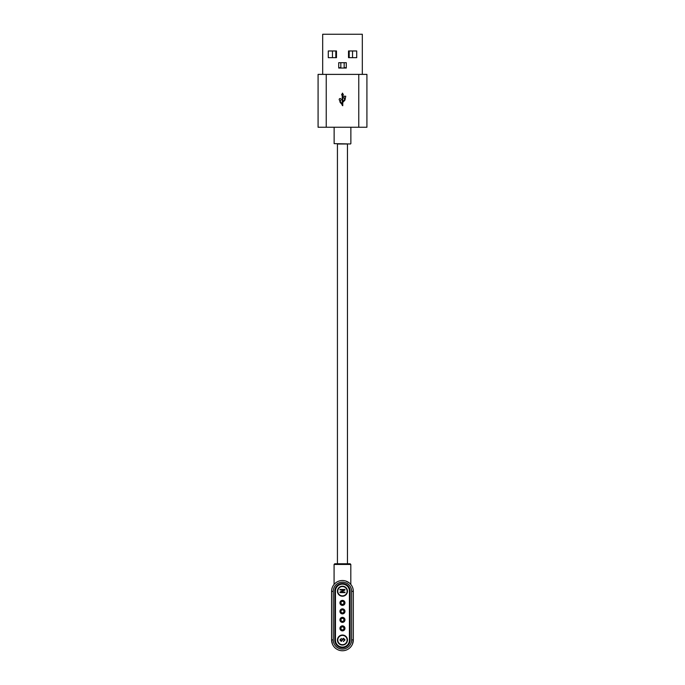 <?xml version="1.0" encoding="UTF-8"?>
<svg xmlns="http://www.w3.org/2000/svg" width="685" height="685" viewBox="0 0 685 685"><rect width="100%" height="100%" fill="white"/><g stroke="black" fill="none" stroke-linecap="round" stroke-linejoin="round"><path stroke-width="1.03" d="M342.449 644.713A4.667 4.667 0 0 0 347.115 640.047A4.667 4.667 0 0 0 342.449 635.38A4.667 4.667 0 0 0 337.782 640.047A4.667 4.667 0 0 0 342.449 644.713M342.449 645.047A5 5 0 0 0 347.449 640.047A5 5 0 0 0 342.449 635.046A5.018 5.018 0 0 0 337.431 640.047A5.018 5.018 0 0 0 342.449 645.064A5.018 5.018 0 0 0 347.466 640.047A5.018 5.018 0 0 0 342.449 635.029A5 5 0 0 0 337.448 640.047A5 5 0 0 0 342.449 645.047M342.449 595.873A4.667 4.667 0 0 0 347.115 591.206A4.667 4.667 0 0 0 342.449 586.54A4.667 4.667 0 0 0 337.782 591.206A4.667 4.667 0 0 0 342.449 595.873M342.449 596.207A5 5 0 0 0 347.449 591.206A5 5 0 0 0 342.449 586.206A5.018 5.018 0 0 0 337.431 591.206A5.018 5.018 0 0 0 342.449 596.224A5.018 5.018 0 0 0 347.466 591.206A5.018 5.018 0 0 0 342.449 586.189A5 5 0 0 0 337.448 591.206A5 5 0 0 0 342.449 596.207M337.431 563.772L337.431 143.987L347.466 143.987L347.466 563.772M334.083 564.449L334.751 563.772L350.146 563.772L350.814 564.449L334.083 564.449L334.083 584.425M348.4 582.276L345.754 581.017M350.814 564.449L350.814 584.425L350.146 583.697M343.956 628.368A1.507 1.507 0 0 1 342.449 629.875A1.507 1.507 0 0 1 340.942 628.368A1.507 1.507 0 0 1 342.449 626.869A1.507 1.507 0 0 1 343.956 628.368M343.956 619.874A1.507 1.507 0 0 1 342.449 621.381A1.507 1.507 0 0 1 340.942 619.874A1.507 1.507 0 0 1 342.449 618.367A1.507 1.507 0 0 1 343.956 619.874M343.956 611.38A1.507 1.507 0 0 1 342.449 612.887A1.507 1.507 0 0 1 340.942 611.38A1.507 1.507 0 0 1 342.449 609.873A1.507 1.507 0 0 1 343.956 611.38M343.956 602.877A1.507 1.507 0 0 1 342.449 604.384A1.507 1.507 0 0 1 340.942 602.877A1.507 1.507 0 0 1 342.449 601.379A1.507 1.507 0 0 1 343.956 602.877M342.449 630.542A2.175 2.175 0 0 0 344.623 628.368A2.175 2.175 0 0 0 342.449 626.193A2.175 2.175 0 0 0 340.274 628.368A2.175 2.175 0 0 0 342.449 630.542M342.449 622.048A2.175 2.175 0 0 0 344.623 619.874A2.175 2.175 0 0 0 342.449 617.699A2.175 2.175 0 0 0 340.274 619.874A2.175 2.175 0 0 0 342.449 622.048M342.449 613.554A2.175 2.175 0 0 0 344.623 611.38A2.175 2.175 0 0 0 342.449 609.205A2.175 2.175 0 0 0 340.274 611.38A2.175 2.175 0 0 0 342.449 613.554M342.449 605.052A2.175 2.175 0 0 0 344.623 602.877A2.175 2.175 0 0 0 342.449 600.702A2.175 2.175 0 0 0 340.274 602.877A2.175 2.175 0 0 0 342.449 605.052M342.449 600.368A2.509 2.509 0 0 0 339.94 602.877A2.509 2.509 0 0 0 342.449 605.386A2.509 2.509 0 0 0 344.957 602.877A2.509 2.509 0 0 0 342.449 600.368M342.449 608.871A2.509 2.509 0 0 0 339.94 611.38A2.509 2.509 0 0 0 342.449 613.888A2.509 2.509 0 0 0 344.957 611.38A2.509 2.509 0 0 0 342.449 608.871M342.449 617.365A2.509 2.509 0 0 0 339.94 619.874A2.509 2.509 0 0 0 342.449 622.382A2.509 2.509 0 0 0 344.957 619.874A2.509 2.509 0 0 0 342.449 617.365M342.449 625.859A2.509 2.509 0 0 0 339.94 628.368A2.509 2.509 0 0 0 342.449 630.876A2.509 2.509 0 0 0 344.957 628.368A2.509 2.509 0 0 0 342.449 625.859M342.449 584.151A6.996 6.996 0 0 0 335.453 591.138L335.453 640.115A6.996 6.996 0 0 0 342.449 647.102A6.996 6.996 0 0 0 349.436 640.115L349.436 591.138A6.996 6.996 0 0 0 342.449 584.151M334.785 591.138A7.663 7.663 0 0 1 342.449 583.474A7.663 7.663 0 0 1 350.112 591.138L350.112 640.115A7.663 7.663 0 0 1 342.449 647.77A7.663 7.663 0 0 1 334.785 640.115L334.785 591.138L335.453 591.138M342.449 582.173A9.196 9.196 0 0 0 333.252 591.369L333.252 639.876A9.196 9.196 0 0 0 342.449 649.08A9.196 9.196 0 0 0 351.645 639.876L351.645 591.369A9.196 9.196 0 0 0 342.449 582.173M331.574 591.369A10.874 10.874 0 0 1 342.449 580.503A10.874 10.874 0 0 1 353.323 591.369L353.323 639.876A10.874 10.874 0 0 1 342.449 650.75A10.874 10.874 0 0 1 331.574 639.876L331.574 591.369L333.252 591.369M340.984 592.105L344.983 592.105L344.983 592.628L339.966 592.628L339.966 592.08L343.964 589.956L339.966 589.956L339.966 589.434L344.983 589.434L344.983 589.999L340.984 592.105M345.043 639.876L343.356 641.554L344.461 639.833L343.605 638.814L341.276 641.425L339.897 639.97L341.395 638.429L340.488 639.953L341.798 640.74L342.389 639.071L343.587 638.3L345.043 639.876M342.449 580.503L344.067 580.623M345.797 581.026L349.393 583.003M331.574 639.876L332.405 644.037L331.574 639.876L333.252 639.876M353.323 639.876L352.492 644.037L353.323 639.876L351.645 639.876M352.535 57.668L352.535 50.973M342.5 143.97C352.809 143.97 352.809 143.97 342.5 143.97C332.191 143.97 332.191 143.97 342.5 143.97C332.191 143.97 332.191 143.97 342.5 143.97M340.154 98.546A0.95 0.95 -46.5 0 0 339.888 100.412L339.888 101.423A1.67 1.67 -46.5 0 0 340.299 102.519L341.832 104.283A1.67 1.67 133.5 0 1 342.243 105.379L342.757 105.73L342.757 103.058A1.67 1.67 133.5 0 1 343.253 101.877L344.615 100.507A1.67 1.67 -46.5 0 0 345.112 99.325L345.762 96.234L343.938 96.234L343.938 98.195L344.589 98.195L344.589 99.068A1.67 1.67 133.5 0 1 344.101 100.25L342.757 101.585L342.757 94.932L343.416 94.932L342.5 93.109L341.584 94.932L342.243 94.932L342.243 103.803L340.899 102.467A1.67 1.67 133.5 0 1 340.411 101.286L340.411 100.412A0.95 0.95 -46.5 0 0 340.154 98.546M318.08 74.391L366.92 74.391L366.92 127.247L318.08 127.247L318.08 74.391L318.08 127.247M366.92 74.391L366.92 127.247M362.322 74.391L362.322 34.25L322.678 34.25L322.678 74.391M328.286 50.973L328.286 57.668L336.481 57.668L336.481 50.973L328.286 50.973M356.714 57.668L356.714 50.973L348.519 50.973L348.519 57.668L356.714 57.668M338.724 62.686L338.724 68.038L346.276 68.038L346.276 62.686L338.724 62.686M338.724 67.704L340.83 67.704L340.83 62.686M335.813 57.668L335.813 50.973M332.465 57.668L332.465 50.973M349.187 57.668L349.187 50.973M346.276 67.704L344.17 67.704L344.17 62.686M351.645 591.369L353.323 591.369M350.112 640.115L349.436 640.115M349.436 591.138L350.112 591.138M334.785 640.115L335.453 640.115M342.449 604.384A1.507 1.507 0 0 1 340.942 602.877A1.507 1.507 0 0 1 342.449 601.379M342.449 612.887A1.507 1.507 0 0 1 340.942 611.38A1.507 1.507 0 0 1 342.449 609.873M342.449 621.381A1.507 1.507 0 0 1 340.942 619.874A1.507 1.507 0 0 1 342.449 618.367M342.449 629.875A1.507 1.507 0 0 1 340.942 628.368A1.507 1.507 0 0 1 342.449 626.869M334.134 127.247L334.134 143.636L350.532 143.97M326.231 74.391L326.231 127.247M358.769 74.391L358.769 127.247M350.866 143.636L350.866 127.247"/></g></svg>

